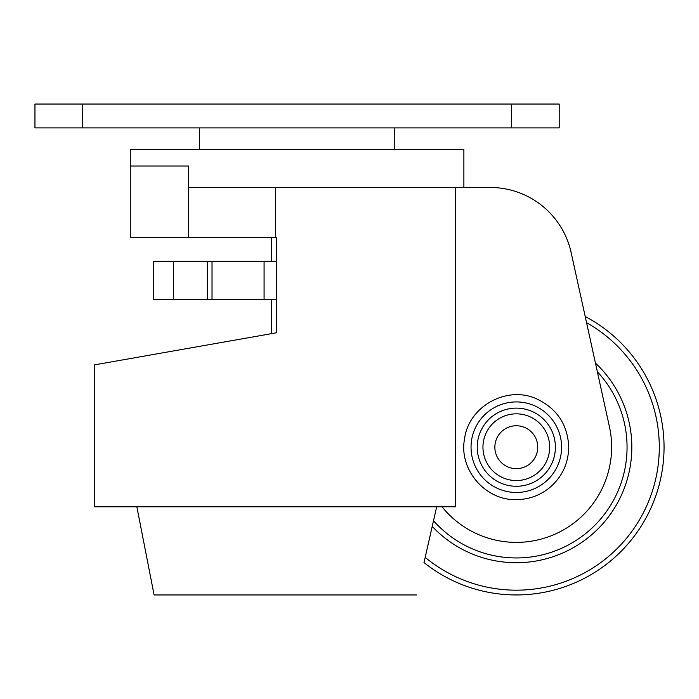 <?xml version="1.0" encoding="UTF-8"?>
<svg xmlns="http://www.w3.org/2000/svg" width="699" height="699" viewBox="0 0 699 699"><rect width="100%" height="100%" fill="white"/><g stroke="black" fill="none" stroke-linecap="round" stroke-linejoin="round"><path stroke-width="1.05" d="M442.013 506.775A95.317 95.317 0 0 0 609.406 426.591L571.144 252.575A82.928 82.928 0 0 0 490.148 187.463L455.433 187.463L455.433 506.775L94.522 506.775L94.522 364.869L276.28 332.82L276.28 237.503L130.267 237.503L130.267 166.013L188.643 166.013L188.415 237.503M424.005 562.564A147.742 147.742 0 0 0 664.05 447.203A147.742 147.742 0 0 1 424.005 562.564L436.674 506.775M188.643 166.013L188.643 187.463L275.589 187.463L275.589 237.503L276.28 237.503M275.589 187.463L455.433 187.463M188.415 166.013L130.267 166.013L130.267 149.333L463.883 149.333L463.883 187.463M276.28 261.33L153.579 261.33L153.579 299.46L276.28 299.46M136.847 506.775L154.095 594.945L416.482 594.945M173.64 261.33L173.64 299.46M207.262 261.33L207.262 299.46M212.024 261.33L212.024 299.46M264.082 261.33L264.082 299.46M511.537 127.882L559.2 127.882L559.2 104.055L511.537 104.055L511.537 127.882L34.95 127.882L34.95 104.055L511.537 104.055M549.667 447.203A33.36 33.36 0 0 0 499.628 418.308A33.36 33.36 0 0 0 499.628 476.089A33.36 33.36 0 0 0 549.667 447.203M555.39 447.203A39.083 39.083 0 0 0 496.771 413.354A39.083 39.083 0 0 0 496.771 481.043A39.083 39.083 0 0 0 555.39 447.203M664.05 447.203A147.742 147.742 0 0 0 585.194 316.498A147.742 147.742 0 0 1 664.05 447.203M433.529 520.772A110.748 110.748 0 0 0 627.055 447.203A110.748 110.748 0 0 0 597.33 371.702M82.613 104.055L82.613 127.882M537.749 447.203A21.451 21.451 0 0 0 505.587 428.627A21.451 21.451 0 0 0 505.587 465.779A21.451 21.451 0 0 0 537.749 447.203M561.585 447.203A45.278 45.278 0 0 0 493.669 407.989A45.278 45.278 0 0 0 493.669 486.408A45.278 45.278 0 0 0 561.585 447.203M425.193 557.383A142.98 142.98 0 0 0 659.288 447.203A142.98 142.98 0 0 0 586.557 322.667M432.244 526.434A115.518 115.518 0 0 0 631.826 447.203A115.518 115.518 0 0 0 595.426 363.034M271.343 261.33L271.343 237.503M271.343 333.694L271.343 299.46M394.778 149.333L394.778 127.882M199.372 149.333L199.372 127.882M568.733 447.203C568.348 464.136 561.585 477.941 548.435 488.627C539.436 495.495 529.274 499.156 517.95 499.602C486.294 501.646 458.527 470.156 464.529 438.998C468.522 406.241 507.325 384.904 537.129 399.085C557.217 408.845 567.754 424.887 568.733 447.203"/></g></svg>
